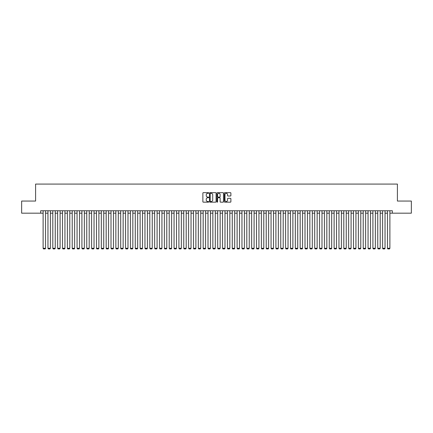 <?xml version="1.0" encoding="UTF-8"?>
<svg xmlns="http://www.w3.org/2000/svg" width="433" height="433" viewBox="0 0 433 433"><rect width="100%" height="100%" fill="white"/><g stroke="black" fill="none" stroke-linecap="round" stroke-linejoin="round"><path stroke-width="0.65" d="M208.738 192.988A0.336 0.336 0 0 0 208.408 192.653L203.348 192.653A0.476 0.476 0 0 0 202.871 193.129L202.871 201.702A0.476 0.476 0 0 0 203.348 202.173L208.408 202.173A0.336 0.336 0 0 0 208.738 201.843A0.336 0.336 0 0 0 208.408 201.507L207.753 201.507A1.521 1.521 0 0 1 206.227 199.986L206.227 199.272A1.521 1.521 0 0 1 207.753 197.746L208.408 197.746A0.336 0.336 0 0 0 208.738 197.416A0.336 0.336 0 0 0 208.408 197.08L207.753 197.08A1.521 1.521 0 0 1 206.227 195.559L206.227 194.845A1.521 1.521 0 0 1 207.753 193.324L208.408 193.324A0.336 0.336 0 0 0 208.738 192.988M230.416 196.008A0.476 0.476 0 0 0 230.886 195.532L230.886 193.129A0.476 0.476 0 0 0 230.416 192.653L224.797 192.653A0.476 0.476 0 0 0 224.321 193.129L224.321 201.702A0.476 0.476 0 0 0 224.797 202.173L230.416 202.173A0.476 0.476 0 0 0 230.886 201.702L230.886 198.796A0.476 0.476 0 0 0 230.416 198.319L228.007 198.319A0.476 0.476 0 0 0 227.531 198.796L227.531 200.235A1.272 1.272 0 0 1 226.259 201.507A1.272 1.272 0 0 1 224.987 200.235L224.987 194.596A1.272 1.272 0 0 1 226.259 193.324A1.272 1.272 0 0 1 227.531 194.596L227.531 195.532A0.476 0.476 0 0 0 228.007 196.008L230.416 196.008M40.686 213.177L21.65 213.177L21.65 201.053L35.593 201.053L35.593 184.079L397.407 184.079L397.407 201.053L411.35 201.053L411.35 213.177L392.314 213.177L392.314 210.752L40.686 210.752L40.686 213.177L43.111 213.177M216.083 193.129A0.476 0.476 0 0 0 215.607 192.653L209.989 192.653A0.476 0.476 0 0 0 209.512 193.129L209.512 201.702A0.476 0.476 0 0 0 209.989 202.173L215.607 202.173A0.476 0.476 0 0 0 216.083 201.702L216.083 193.129M217.393 192.653L223.011 192.653A0.476 0.476 0 0 1 223.488 193.129L223.488 201.702A0.476 0.476 0 0 1 223.011 202.173L220.608 202.173A0.476 0.476 0 0 1 220.132 201.702L220.132 198.222A0.476 0.476 0 0 0 219.655 197.746L218.059 197.746A0.476 0.476 0 0 0 217.583 198.222L217.583 201.843A0.336 0.336 0 0 1 217.252 202.173A0.336 0.336 0 0 1 216.917 201.843L216.917 193.129A0.476 0.476 0 0 1 217.393 192.653M45.535 213.177L47.96 213.177M50.385 213.177L52.81 213.177M55.235 213.177L57.659 213.177M60.084 213.177L62.509 213.177M64.939 213.177L67.364 213.177M69.789 213.177L72.214 213.177M74.638 213.177L77.063 213.177M79.488 213.177L81.913 213.177M84.338 213.177L86.762 213.177M89.187 213.177L91.612 213.177M94.037 213.177L96.462 213.177M98.886 213.177L101.311 213.177M103.736 213.177L106.161 213.177M108.586 213.177L111.01 213.177M113.435 213.177L115.86 213.177M118.285 213.177L120.71 213.177M123.134 213.177L125.565 213.177M127.989 213.177L130.414 213.177M132.839 213.177L135.264 213.177M137.689 213.177L140.113 213.177M142.538 213.177L144.963 213.177M147.388 213.177L149.813 213.177M152.237 213.177L154.662 213.177M157.087 213.177L159.512 213.177M161.937 213.177L164.361 213.177M166.786 213.177L169.211 213.177M171.636 213.177L174.061 213.177M176.485 213.177L178.91 213.177M181.335 213.177L183.76 213.177M186.19 213.177L188.615 213.177M191.04 213.177L193.464 213.177M195.889 213.177L198.314 213.177M200.739 213.177L203.164 213.177M205.588 213.177L208.013 213.177M210.438 213.177L212.863 213.177M215.288 213.177L217.712 213.177M220.137 213.177L222.562 213.177M224.987 213.177L227.412 213.177M229.836 213.177L232.261 213.177M234.686 213.177L237.111 213.177M239.536 213.177L241.96 213.177M244.385 213.177L246.81 213.177M249.24 213.177L251.665 213.177M254.09 213.177L256.515 213.177M258.939 213.177L261.364 213.177M263.789 213.177L266.214 213.177M268.639 213.177L271.063 213.177M273.488 213.177L275.913 213.177M278.338 213.177L280.763 213.177M283.187 213.177L285.612 213.177M288.037 213.177L290.462 213.177M292.887 213.177L295.311 213.177M297.736 213.177L300.161 213.177M302.586 213.177L305.011 213.177M307.435 213.177L309.866 213.177M312.29 213.177L314.715 213.177M317.14 213.177L319.565 213.177M321.99 213.177L324.414 213.177M326.839 213.177L329.264 213.177M331.689 213.177L334.114 213.177M336.538 213.177L338.963 213.177M341.388 213.177L343.813 213.177M346.238 213.177L348.662 213.177M351.087 213.177L353.512 213.177M355.937 213.177L358.362 213.177M360.786 213.177L363.211 213.177M365.636 213.177L368.061 213.177M370.491 213.177L372.916 213.177M375.341 213.177L377.765 213.177M380.19 213.177L382.615 213.177M385.04 213.177L387.465 213.177M389.889 213.177L392.314 213.177M210.514 193.324A0.336 0.336 0 0 0 210.178 193.654L210.178 201.177A0.336 0.336 0 0 0 210.514 201.507L211.201 201.507A1.521 1.521 0 0 0 212.727 199.986L212.727 194.845A1.521 1.521 0 0 0 211.201 193.324L210.514 193.324M220.132 194.617A1.272 1.272 0 0 0 218.854 193.345A1.272 1.272 0 0 0 217.583 194.617L217.583 196.604A0.476 0.476 0 0 0 218.059 197.08L219.655 197.08A0.476 0.476 0 0 0 220.132 196.604L220.132 194.617M45.535 210.752L45.535 248.293L43.111 248.293L43.111 210.752M45.535 248.293L45.173 248.921L43.473 248.921L43.111 248.293M50.385 210.752L50.385 248.293L47.96 248.293L47.96 210.752M50.385 248.293L50.022 248.921L48.323 248.921L47.96 248.293M55.235 210.752L55.235 248.293L52.81 248.293L52.81 210.752M55.235 248.293L54.872 248.921L53.178 248.921L52.81 248.293M60.084 210.752L60.084 248.293L57.659 248.293L57.659 210.752M60.084 248.293L59.722 248.921L58.027 248.921L57.659 248.293M64.939 210.752L64.939 248.293L62.509 248.293L62.509 210.752M64.939 248.293L64.571 248.921L62.877 248.921L62.509 248.293M69.789 210.752L69.789 248.293L67.364 248.293L67.364 210.752M69.789 248.293L69.421 248.921L67.727 248.921L67.364 248.293M74.638 210.752L74.638 248.293L72.214 248.293L72.214 210.752M74.638 248.293L74.27 248.921L72.576 248.921L72.214 248.293M79.488 210.752L79.488 248.293L77.063 248.293L77.063 210.752M79.488 248.293L79.125 248.921L77.426 248.921L77.063 248.293M84.338 210.752L84.338 248.293L81.913 248.293L81.913 210.752M84.338 248.293L83.975 248.921L82.275 248.921L81.913 248.293M89.187 210.752L89.187 248.293L86.762 248.293L86.762 210.752M89.187 248.293L88.825 248.921L87.125 248.921L86.762 248.293M94.037 210.752L94.037 248.293L91.612 248.293L91.612 210.752M94.037 248.293L93.674 248.921L91.975 248.921L91.612 248.293M98.886 210.752L98.886 248.293L96.462 248.293L96.462 210.752M98.886 248.293L98.524 248.921L96.824 248.921L96.462 248.293M103.736 210.752L103.736 248.293L101.311 248.293L101.311 210.752M103.736 248.293L103.373 248.921L101.674 248.921L101.311 248.293M108.586 210.752L108.586 248.293L106.161 248.293L106.161 210.752M108.586 248.293L108.223 248.921L106.523 248.921L106.161 248.293M113.435 210.752L113.435 248.293L111.01 248.293L111.01 210.752M113.435 248.293L113.073 248.921L111.373 248.921L111.01 248.293M118.285 210.752L118.285 248.293L115.86 248.293L115.86 210.752M118.285 248.293L117.922 248.921L116.228 248.921L115.86 248.293M123.134 210.752L123.134 248.293L120.71 248.293L120.71 210.752M123.134 248.293L122.772 248.921L121.078 248.921L120.71 248.293M127.989 210.752L127.989 248.293L125.565 248.293L125.565 210.752M127.989 248.293L127.621 248.921L125.927 248.921L125.565 248.293M132.839 210.752L132.839 248.293L130.414 248.293L130.414 210.752M132.839 248.293L132.471 248.921L130.777 248.921L130.414 248.293M137.689 210.752L137.689 248.293L135.264 248.293L135.264 210.752M137.689 248.293L137.321 248.921L135.626 248.921L135.264 248.293M142.538 210.752L142.538 248.293L140.113 248.293L140.113 210.752M142.538 248.293L142.176 248.921L140.476 248.921L140.113 248.293M147.388 210.752L147.388 248.293L144.963 248.293L144.963 210.752M147.388 248.293L147.025 248.921L145.326 248.921L144.963 248.293M152.237 210.752L152.237 248.293L149.813 248.293L149.813 210.752M152.237 248.293L151.875 248.921L150.175 248.921L149.813 248.293M157.087 210.752L157.087 248.293L154.662 248.293L154.662 210.752M157.087 248.293L156.724 248.921L155.025 248.921L154.662 248.293M161.937 210.752L161.937 248.293L159.512 248.293L159.512 210.752M161.937 248.293L161.574 248.921L159.874 248.921L159.512 248.293M166.786 210.752L166.786 248.293L164.361 248.293L164.361 210.752M166.786 248.293L166.424 248.921L164.724 248.921L164.361 248.293M171.636 210.752L171.636 248.293L169.211 248.293L169.211 210.752M171.636 248.293L171.273 248.921L169.574 248.921L169.211 248.293M176.485 210.752L176.485 248.293L174.061 248.293L174.061 210.752M176.485 248.293L176.123 248.921L174.429 248.921L174.061 248.293M181.335 210.752L181.335 248.293L178.91 248.293L178.91 210.752M181.335 248.293L180.972 248.921L179.278 248.921L178.91 248.293M186.19 210.752L186.19 248.293L183.76 248.293L183.76 210.752M186.19 248.293L185.822 248.921L184.128 248.921L183.76 248.293M191.04 210.752L191.04 248.293L188.615 248.293L188.615 210.752M191.04 248.293L190.672 248.921L188.977 248.921L188.615 248.293M195.889 210.752L195.889 248.293L193.464 248.293L193.464 210.752M195.889 248.293L195.521 248.921L193.827 248.921L193.464 248.293M200.739 210.752L200.739 248.293L198.314 248.293L198.314 210.752M200.739 248.293L200.376 248.921L198.677 248.921L198.314 248.293M205.588 210.752L205.588 248.293L203.164 248.293L203.164 210.752M205.588 248.293L205.226 248.921L203.526 248.921L203.164 248.293M210.438 210.752L210.438 248.293L208.013 248.293L208.013 210.752M210.438 248.293L210.075 248.921L208.376 248.921L208.013 248.293M215.288 210.752L215.288 248.293L212.863 248.293L212.863 210.752M215.288 248.293L214.925 248.921L213.225 248.921L212.863 248.293M220.137 210.752L220.137 248.293L217.712 248.293L217.712 210.752M220.137 248.293L219.775 248.921L218.075 248.921L217.712 248.293M224.987 210.752L224.987 248.293L222.562 248.293L222.562 210.752M224.987 248.293L224.624 248.921L222.925 248.921L222.562 248.293M229.836 210.752L229.836 248.293L227.412 248.293L227.412 210.752M229.836 248.293L229.474 248.921L227.774 248.921L227.412 248.293M234.686 210.752L234.686 248.293L232.261 248.293L232.261 210.752M234.686 248.293L234.323 248.921L232.624 248.921L232.261 248.293M239.536 210.752L239.536 248.293L237.111 248.293L237.111 210.752M239.536 248.293L239.173 248.921L237.479 248.921L237.111 248.293M244.385 210.752L244.385 248.293L241.96 248.293L241.96 210.752M244.385 248.293L244.023 248.921L242.328 248.921L241.96 248.293M249.24 210.752L249.24 248.293L246.81 248.293L246.81 210.752M249.24 248.293L248.872 248.921L247.178 248.921L246.81 248.293M254.09 210.752L254.09 248.293L251.665 248.293L251.665 210.752M254.09 248.293L253.722 248.921L252.028 248.921L251.665 248.293M258.939 210.752L258.939 248.293L256.515 248.293L256.515 210.752M258.939 248.293L258.571 248.921L256.877 248.921L256.515 248.293M263.789 210.752L263.789 248.293L261.364 248.293L261.364 210.752M263.789 248.293L263.426 248.921L261.727 248.921L261.364 248.293M268.639 210.752L268.639 248.293L266.214 248.293L266.214 210.752M268.639 248.293L268.276 248.921L266.576 248.921L266.214 248.293M273.488 210.752L273.488 248.293L271.063 248.293L271.063 210.752M273.488 248.293L273.126 248.921L271.426 248.921L271.063 248.293M278.338 210.752L278.338 248.293L275.913 248.293L275.913 210.752M278.338 248.293L277.975 248.921L276.276 248.921L275.913 248.293M283.187 210.752L283.187 248.293L280.763 248.293L280.763 210.752M283.187 248.293L282.825 248.921L281.125 248.921L280.763 248.293M288.037 210.752L288.037 248.293L285.612 248.293L285.612 210.752M288.037 248.293L287.674 248.921L285.975 248.921L285.612 248.293M292.887 210.752L292.887 248.293L290.462 248.293L290.462 210.752M292.887 248.293L292.524 248.921L290.824 248.921L290.462 248.293M297.736 210.752L297.736 248.293L295.311 248.293L295.311 210.752M297.736 248.293L297.374 248.921L295.679 248.921L295.311 248.293M302.586 210.752L302.586 248.293L300.161 248.293L300.161 210.752M302.586 248.293L302.223 248.921L300.529 248.921L300.161 248.293M307.435 210.752L307.435 248.293L305.011 248.293L305.011 210.752M307.435 248.293L307.073 248.921L305.379 248.921L305.011 248.293M312.29 210.752L312.29 248.293L309.866 248.293L309.866 210.752M312.29 248.293L311.922 248.921L310.228 248.921L309.866 248.293M317.14 210.752L317.14 248.293L314.715 248.293L314.715 210.752M317.14 248.293L316.772 248.921L315.078 248.921L314.715 248.293M321.99 210.752L321.99 248.293L319.565 248.293L319.565 210.752M321.99 248.293L321.627 248.921L319.927 248.921L319.565 248.293M326.839 210.752L326.839 248.293L324.414 248.293L324.414 210.752M326.839 248.293L326.477 248.921L324.777 248.921L324.414 248.293M331.689 210.752L331.689 248.293L329.264 248.293L329.264 210.752M331.689 248.293L331.326 248.921L329.627 248.921L329.264 248.293M336.538 210.752L336.538 248.293L334.114 248.293L334.114 210.752M336.538 248.293L336.176 248.921L334.476 248.921L334.114 248.293M341.388 210.752L341.388 248.293L338.963 248.293L338.963 210.752M341.388 248.293L341.025 248.921L339.326 248.921L338.963 248.293M346.238 210.752L346.238 248.293L343.813 248.293L343.813 210.752M346.238 248.293L345.875 248.921L344.175 248.921L343.813 248.293M351.087 210.752L351.087 248.293L348.662 248.293L348.662 210.752M351.087 248.293L350.725 248.921L349.025 248.921L348.662 248.293M355.937 210.752L355.937 248.293L353.512 248.293L353.512 210.752M355.937 248.293L355.574 248.921L353.875 248.921L353.512 248.293M360.786 210.752L360.786 248.293L358.362 248.293L358.362 210.752M360.786 248.293L360.424 248.921L358.73 248.921L358.362 248.293M365.636 210.752L365.636 248.293L363.211 248.293L363.211 210.752M365.636 248.293L365.273 248.921L363.579 248.921L363.211 248.293M370.491 210.752L370.491 248.293L368.061 248.293L368.061 210.752M370.491 248.293L370.123 248.921L368.429 248.921L368.061 248.293M375.341 210.752L375.341 248.293L372.916 248.293L372.916 210.752M375.341 248.293L374.973 248.921L373.278 248.921L372.916 248.293M380.19 210.752L380.19 248.293L377.765 248.293L377.765 210.752M380.19 248.293L379.822 248.921L378.128 248.921L377.765 248.293M385.04 210.752L385.04 248.293L382.615 248.293L382.615 210.752M385.04 248.293L384.677 248.921L382.978 248.921L382.615 248.293M389.889 210.752L389.889 248.293L387.465 248.293L387.465 210.752M389.889 248.293L389.527 248.921L387.827 248.921L387.465 248.293"/></g></svg>
